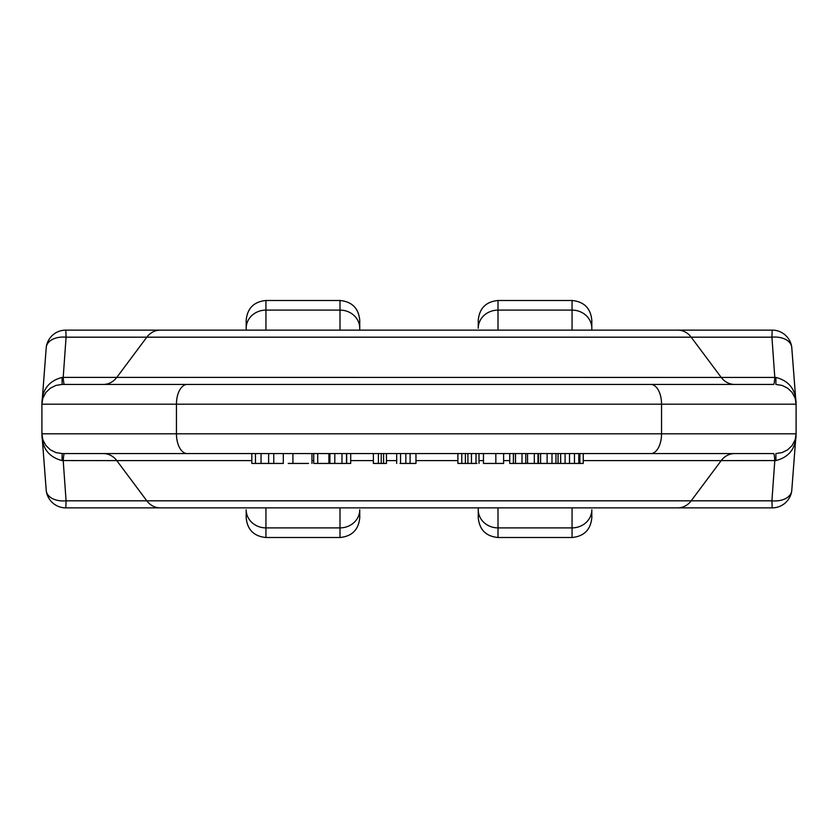 <?xml version="1.0" encoding="UTF-8"?>
<svg xmlns="http://www.w3.org/2000/svg" width="838" height="838" viewBox="0 0 838 838"><rect width="100%" height="100%" fill="white"/><g stroke="black" fill="none" stroke-linecap="round" stroke-linejoin="round"><path stroke-width="1.26" d="M64.411 453.568A19.745 1.571 -90 0 0 63.206 460.617L66.076 500.82L771.924 500.82L774.794 460.617A19.745 1.571 -90 0 0 773.589 453.568L62.138 453.568L62.064 460.565C48.688 457.066 41.963 448.141 41.91 433.812L176.451 433.812L176.451 404.188L796.1 404.188C796.037 389.859 789.312 380.934 775.936 377.435L63.206 377.383L66.076 337.18A19.745 12.643 -171.6 0 0 46.32 346.754M251.829 460.617L116.807 460.617A19.745 17.567 -90 0 0 103.346 453.568L251.829 453.568L251.829 463.435L255.485 463.435L255.485 453.568M311.946 463.435L311.946 453.568L328.894 453.568L328.894 463.435L329.104 453.568L329.91 453.568L329.91 463.435L334.802 463.435L334.802 453.568M334.802 463.435L350.703 463.435L350.703 453.568L373.371 453.568L373.371 463.435L378.399 463.435L378.399 453.568M378.399 463.435L386.465 463.435L386.465 453.568L396.688 453.568L396.688 463.435M415.962 463.435L415.962 453.568L457.894 453.568L457.894 463.435L461.78 463.435L461.78 453.568M479.001 463.435L479.001 453.568L483.463 453.568L483.463 463.435L495.845 463.435L495.845 453.568M503.617 463.435L503.617 453.568L509.724 453.568L509.724 463.435L513.401 463.435L513.401 453.568M557.532 463.435L583.248 463.435L583.248 453.568L734.654 453.568A19.745 17.567 -90 0 0 721.193 460.617L583.248 460.617M288.262 463.435L292.923 463.435L292.923 453.568L288.262 453.568M498.002 330.12L498.002 310.112A19.745 18.153 0 0 0 478.247 328.255L478.247 320.252C479.42 308.248 486.009 301.67 498.002 300.496L498.002 310.112L572.061 310.112L572.061 300.496L498.002 300.496M478.247 507.88L478.247 509.745L478.247 507.88M478.247 517.748L478.247 509.745A19.745 18.153 0 0 0 498.002 527.888L498.002 537.504C486.009 536.33 479.42 529.752 478.247 517.748M359.753 509.745L359.753 517.748L359.753 509.745A19.745 18.153 0 0 1 339.998 527.888L265.939 527.888L265.939 537.504C253.945 536.33 247.357 529.742 246.183 517.748L246.183 509.745A19.745 18.153 180 0 0 265.939 527.888L265.939 507.88M339.998 300.496L265.939 300.496L265.939 310.112L339.998 310.112L339.998 300.496C351.991 301.67 358.58 308.248 359.753 320.252L359.753 330.12M265.939 330.12L265.939 310.112A19.745 18.153 180 0 0 246.183 328.255L246.183 330.12M246.183 328.255L246.183 320.252C247.357 308.258 253.945 301.67 265.939 300.496M791.68 491.246A19.745 12.643 8.4 0 1 771.924 500.82L772.186 507.88L65.814 507.88L66.076 500.82A19.745 12.643 171.6 0 1 46.32 491.246M62.064 460.565L116.807 460.617L146.818 500.82A19.745 17.567 90 0 0 160.278 507.88L685.631 507.88M591.817 509.745L591.817 517.748L591.817 509.745A19.745 18.153 0 0 1 572.061 527.888L498.002 527.888L498.002 507.88M572.061 300.496C584.055 301.67 590.643 308.248 591.817 320.252L591.817 330.12M775.936 460.565L775.862 453.568L782.074 452.583L787.615 449.838L792.13 445.523L795.168 439.741L796.1 433.812C796.037 448.141 789.312 457.066 775.936 460.565L721.193 460.617L691.182 500.82A19.745 17.567 90 0 1 677.722 507.88M64.411 384.433A19.745 1.571 90 0 1 63.206 377.383L62.064 377.435C48.688 380.934 41.963 389.859 41.91 404.188L41.9 433.812L42.832 439.741L45.87 445.523L50.385 449.838L55.926 452.583L62.138 453.568M65.814 330.12L66.076 337.18L771.924 337.18L772.186 330.12L65.814 330.12A19.745 19.745 0 0 0 46.279 346.984L41.91 403.937M677.722 330.12A19.745 17.567 -90 0 1 691.182 337.18L721.193 377.383A19.745 17.567 90 0 0 734.654 384.433L103.346 384.433A19.745 17.567 90 0 0 116.807 377.383L146.818 337.18A19.745 17.567 -90 0 1 160.278 330.12L685.631 330.12M791.68 346.754A19.745 12.643 -8.4 0 0 771.924 337.18L774.794 377.383A19.745 1.571 90 0 1 773.589 384.433L62.138 384.433L62.064 377.435M775.936 377.435L775.862 384.433L782.074 385.417L787.615 388.162L792.13 392.477L795.168 398.26L796.1 404.188L796.1 433.812L661.549 433.812L661.549 404.188A19.745 10.779 90 0 0 650.77 384.433M187.23 384.433A19.745 10.779 90 0 0 176.451 404.188L41.9 404.188L42.832 398.26L45.87 392.477L50.385 388.162L55.926 385.417L62.138 384.433M283.307 453.568L283.307 463.435L273.754 463.435L273.754 453.568M273.754 463.435L268.631 463.435L268.631 453.568M268.631 463.435L261.037 463.435L261.037 453.568M261.037 463.435L255.485 463.435M292.923 463.435L308.541 463.435M317.707 453.568L317.707 463.435L313.716 463.435L313.716 453.568M317.707 463.435L328.894 463.435M329.104 463.435L329.91 463.435M341.988 463.435L341.988 453.568M346.492 463.435L346.492 453.568L346.534 463.435M346.691 463.435L346.691 453.568M383.595 463.435L383.595 453.568M381.238 463.435L381.238 453.568M400.019 463.435L405.833 463.435L405.833 453.568M405.833 463.435L410.107 463.435L410.107 453.568M410.107 463.435L415.145 463.435M461.78 463.435L465.415 463.435L465.415 453.568M464.964 463.435L467.897 463.435L467.897 453.568M467.897 463.435L471.469 463.435L471.469 453.568M471.469 463.435L476.005 463.435L476.005 453.568M476.005 463.435L476.927 463.435M495.845 463.435L503.062 463.435M515.517 453.568L515.517 463.435L513.359 463.435L513.505 453.568M515.517 463.435L522.001 463.435L522.001 453.568M522.001 463.435L525.761 463.435L525.761 453.568M525.332 463.435L527.542 463.435L527.542 453.568M527.542 463.435L534.309 463.435L534.309 453.568M534.309 463.435L538.006 463.435L538.006 453.568M537.116 463.435L538.467 463.435L538.467 453.568M538.467 463.435L540.898 463.435M547.12 453.568L547.12 463.435L540.594 463.435L540.594 453.568M547.12 463.435L551.98 463.435L551.98 453.568M551.98 463.435L555.961 463.435L555.961 453.568M555.961 463.435L558.066 463.435L558.066 453.568M560.653 463.435L560.653 453.568L560.695 463.435M565.074 463.435L565.074 453.568M569.515 463.435L569.515 453.568M574.459 463.435L574.459 453.568M578.796 463.435L578.796 453.568M579.875 463.435L579.875 453.568M187.23 453.568A19.745 10.779 -90 0 1 176.451 433.812L661.549 433.812A19.745 10.779 -90 0 1 650.77 453.568M265.939 537.504L339.998 537.504L339.998 507.88M498.002 537.504L572.061 537.504L572.061 507.88M509.724 460.617L503.617 460.617M483.463 460.617L479.001 460.617M457.894 460.617L415.962 460.617M396.688 460.617L386.465 460.617M373.371 460.617L350.703 460.617M313.716 460.617L311.946 460.617M339.998 330.12L339.998 310.112A19.745 18.153 0 0 1 359.753 328.255M572.061 330.12L572.061 310.112A19.745 18.153 0 0 1 591.817 328.255M400.543 463.435L400.543 453.568M339.998 537.504C351.991 536.33 358.58 529.752 359.753 517.748M572.061 537.504C584.055 536.33 590.643 529.752 591.817 517.748M41.91 434.063L46.279 491.016A19.745 19.745 0 0 0 65.814 507.88M772.186 507.88A19.745 19.745 0 0 0 791.721 491.016L796.09 434.063M796.09 403.937L791.721 346.984A19.745 19.745 0 0 0 772.186 330.12"/></g></svg>
